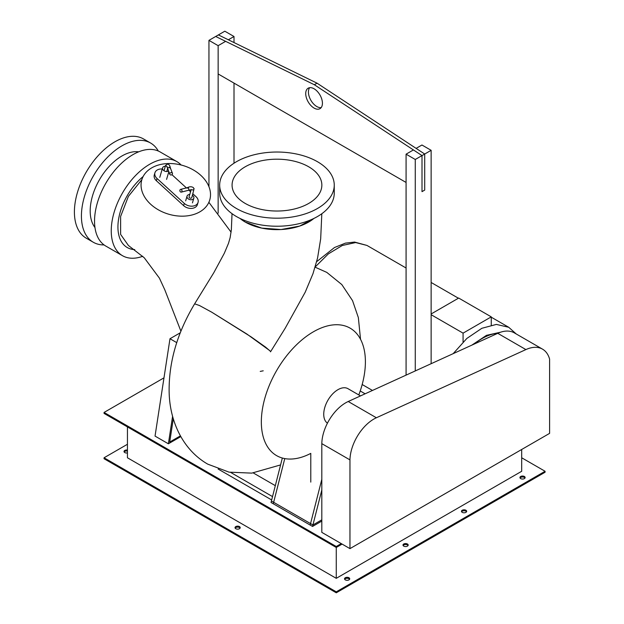 <?xml version="1.0" encoding="UTF-8"?>
<svg xmlns="http://www.w3.org/2000/svg" width="624" height="624" viewBox="0 0 624 624"><rect width="100%" height="100%" fill="white"/><g stroke="black" fill="none" stroke-linecap="round" stroke-linejoin="round"><path stroke-width="0.94" d="M431.137 314.707L463.078 333.146L463.078 341.991M491.267 325.049L491.267 316.867L458.695 298.061L431.137 313.973M463.078 333.146L491.267 316.867M365.118 393.799L360.22 390.975M500.573 332.21L486.486 335.338L471.791 345.166M349.963 459.896L349.963 548.629L549.596 433.368L549.596 359.104A38.984 22.503 120 0 0 542.506 349.136A38.984 22.503 120 0 0 525.899 349.58L376.373 417.76A33.821 19.531 120 0 0 349.963 459.896L321.812 443.641A33.821 19.531 -60 0 1 348.223 401.505L497.749 333.325A54.335 31.372 120 0 0 474.263 344.035M165.337 166.265A3.541 2.535 16.5 0 0 162.575 167.887A3.541 2.535 16.5 0 0 166.39 171.522A3.541 2.535 16.5 0 0 168.519 171.007M169.79 174.314A1.42 1.232 158.9 0 0 172.435 173.293A1.42 1.232 158.9 0 0 169.79 174.314L167.63 168.269L169.244 167.17L170.391 168.41M172.435 173.293L170.391 168.02C169.946 165.524 169.018 164.221 167.606 164.112L165.617 165.321L164.011 170.758M167.185 167.107L165.617 165.321M162.248 169.01A8.268 5.92 16.5 0 0 154.939 172.778A8.268 5.92 16.5 0 0 157.022 178.495L184.291 203.416A8.268 5.92 16.5 0 0 192.364 206.154A8.268 5.92 16.5 0 0 198.065 202.387A8.268 5.92 16.5 0 0 195.983 196.661L192.902 193.846M198.065 202.387L197.402 204.625A8.268 5.92 -163.5 0 1 191.701 208.393A8.268 5.92 -163.5 0 1 183.628 205.655L156.367 180.734A8.268 5.92 -163.5 0 1 154.284 175.016L154.939 172.778M190.57 191.716L188.83 190.125M186.404 187.91L171.974 174.72M189.743 194.509A3.541 2.535 16.5 0 0 187.044 196.131A3.541 2.535 16.5 0 0 187.941 198.588A3.541 2.535 16.5 0 0 191.396 199.758A3.541 2.535 16.5 0 0 193.846 198.143A3.541 2.535 16.5 0 0 192.949 195.694A3.541 2.535 16.5 0 0 192.465 195.312M186.989 188.105L188.456 187.918L188.916 189.86L188.526 190.281L181.28 192.13A1.42 1.123 -104.2 0 0 180.586 189.384A1.42 1.123 -104.2 0 0 181.28 192.13M194.165 188.861L193.315 187.582C191.545 186.467 189.571 186.498 187.387 187.676L180.586 189.384M193.853 188.417L193.744 190.109L191.404 189.673L188.526 190.281M191.201 189.587L189.088 196.739A1.42 1.014 -163.5 0 0 189.446 197.714A1.42 1.014 -163.5 0 0 190.827 198.19A1.42 1.014 -163.5 0 0 191.802 197.543L193.744 190.109M218.135 469.045L271.674 499.957M275.317 485.659L253.289 472.945M272.532 496.595L230.74 472.462M310.791 482.118L310.791 453.383A73.577 42.479 -60 0 1 276.58 455.614A73.577 42.479 -60 0 1 265.301 396.653A73.577 42.479 -60 0 1 313.373 331.812A73.577 42.479 -60 0 1 350.158 328.169A73.577 42.479 -60 0 1 358.8 394.937M321.812 519.831L312.92 524.963L271.409 501.002L271.034 502.476L282.344 458.032M312.92 524.963L312.546 526.445L271.034 502.476L273.273 503.771L284.77 458.593M321.812 490.012L312.546 526.445L321.812 521.095L312.546 526.445L310.175 525.073L321.812 479.326M173.293 418.72L169.712 442.049L180.398 435.88L169.712 442.049L173.293 418.72M176.748 342.638L169.985 338.731L155.041 436.09L168.379 443.789L180.812 436.605M169.985 338.731L180.274 332.795M172.598 416.255L168.379 443.789M525.899 349.58L497.749 333.325A38.984 22.503 -60 0 1 514.355 332.888L542.506 349.136M349.963 548.629L321.812 532.373L321.812 443.641M309.676 87.688A11.809 6.817 -120 0 0 308.428 92.048A11.809 6.817 -120 0 0 312.71 102.952A11.809 6.817 -120 0 0 321.181 107.609M322.429 103.249A11.809 6.817 60 0 1 319.987 108.662A11.809 6.817 60 0 1 310.877 105.495A11.809 6.817 60 0 1 305.721 93.608A11.809 6.817 60 0 1 308.17 88.202A11.809 6.817 60 0 1 317.273 91.361A11.809 6.817 60 0 1 322.429 103.249M218.143 73.952L406.076 182.45M422.003 155.587L422.003 191.646L424.702 190.086L424.702 154.027L422.003 155.587L314.348 84.739L215.686 36.473L218.384 34.913L317.047 83.179L314.348 84.739M317.047 83.179L424.702 154.027M431.137 363.698L431.137 150.314L421.949 145.01L416.114 148.379M413.416 149.939L406.076 154.175L406.076 375.125M415.264 370.937L415.264 159.479L431.137 150.314M406.076 154.175L415.264 159.479M234.008 42.557L234.008 36.504L224.819 31.2L208.954 40.365L208.954 186.709M234.008 163.223L234.008 83.109M218.143 213.19L218.143 45.669L225.631 41.34M228.337 39.78L234.008 36.504M208.954 40.365L218.143 45.669M245.216 222.05L261.713 228.103L281.081 229.538L299.66 226.083L313.95 218.408A44.889 25.919 180 0 1 245.216 222.05A44.889 25.919 180 0 1 239.975 218.408L245.216 222.05M269.654 350.548L246.932 334.074L211.747 312.195L251.199 336.929L265.691 347.217L270.13 351.055M211.747 312.195L199.493 305.526L194.633 303.841L199.485 305.518L211.747 312.195M327.436 423.173A20.085 11.591 -60 0 1 324.948 406.942A20.085 11.591 -60 0 1 337.935 389.68A20.085 11.591 -60 0 1 347.974 388.682L360.493 395.912M263.234 370.812L260.224 371.405M180.913 331.188L164.83 289.879L159.416 278.14L144.269 257.79L128.404 245.474L120.619 234.406L120.619 216.442L128.388 196.388L141.866 179.611M245.216 203.432A44.889 25.919 0 0 0 294.138 209.056A44.889 25.919 0 0 0 321.851 185.11A44.889 25.919 0 0 0 308.701 166.787A44.889 25.919 0 0 0 259.779 161.164A44.889 25.919 0 0 0 232.073 185.11A44.889 25.919 0 0 0 245.216 203.432M236.449 208.502A57.291 33.08 0 0 0 298.888 215.67A57.291 33.08 0 0 0 334.253 185.11A57.291 33.08 0 0 0 317.468 161.717A57.291 33.08 0 0 0 255.037 154.549A57.291 33.08 0 0 0 219.671 185.11A57.291 33.08 0 0 0 236.449 208.502M334.253 185.11L334.253 193.151A57.291 33.08 180 0 1 298.888 223.712A57.291 33.08 180 0 1 236.449 216.544A57.291 33.08 180 0 1 219.671 193.151L219.671 185.11M122.499 255.7L105.791 246.059A54.335 31.372 -60 0 1 94.536 221.185A54.335 31.372 -60 0 1 118.256 166.499A54.335 31.372 -60 0 1 160.126 151.944L176.834 161.585A54.335 31.372 120 0 0 134.963 176.147A54.335 31.372 120 0 0 111.244 230.825A54.335 31.372 120 0 0 122.499 255.7A54.335 31.372 120 0 0 142.732 256.285M181.124 165.009A54.335 31.372 120 0 0 176.834 161.585M200.85 175.383A35.435 25.366 16.5 0 0 166.257 163.644A35.435 25.366 16.5 0 0 141.812 179.798A35.435 25.366 16.5 0 0 150.735 204.313A35.435 25.366 16.5 0 0 185.336 216.052A35.435 25.366 16.5 0 0 209.773 199.891A35.435 25.366 16.5 0 0 200.85 175.383M94.965 227.526A44.889 25.919 -60 0 1 90.191 210.959A44.889 25.919 -60 0 1 106.501 169.517A44.889 25.919 -60 0 1 138.668 151.827M143.114 176.561A44.889 25.919 120 0 0 117.928 226.972A44.889 25.919 120 0 0 127.218 247.517A44.889 25.919 120 0 0 134.753 249.608M93.288 242.252L86.276 238.196A57.291 33.08 -60 0 1 74.404 211.973A57.291 33.08 -60 0 1 99.411 154.315A57.291 33.08 -60 0 1 143.559 138.965L150.579 143.021A57.291 33.08 120 0 0 106.431 158.363A57.291 33.08 120 0 0 81.424 216.021A57.291 33.08 120 0 0 93.288 242.252A57.291 33.08 120 0 0 104.075 244.928M158.293 151.016A57.291 33.08 120 0 0 150.579 143.021M240.076 528.13A2.597 1.498 0 0 0 239.46 527.553A2.597 1.498 0 0 0 235.154 528.13M239.46 526.586A2.597 1.498 180 0 1 240.217 527.647A2.597 1.498 180 0 1 238.61 529.035A2.597 1.498 180 0 1 235.778 528.707A2.597 1.498 180 0 1 235.022 527.647A2.597 1.498 180 0 1 236.621 526.266A2.597 1.498 180 0 1 239.46 526.586M127.444 452.923A2.597 1.498 180 0 1 124.777 452.564A2.597 1.498 180 0 1 124.012 451.503A2.597 1.498 180 0 1 127.444 450.083M127.444 451.051A2.597 1.498 0 0 0 124.153 451.987M349.58 579.298A2.597 1.498 0 0 0 348.964 578.721A2.597 1.498 0 0 0 344.659 579.298M348.964 577.754A2.597 1.498 180 0 1 349.721 578.815A2.597 1.498 180 0 1 348.114 580.203A2.597 1.498 180 0 1 345.283 579.875A2.597 1.498 180 0 1 344.526 578.815A2.597 1.498 180 0 1 346.125 577.426A2.597 1.498 180 0 1 348.964 577.754M408.057 545.54A2.597 1.498 0 0 0 407.433 544.963A2.597 1.498 0 0 0 403.135 545.54M407.433 543.995A2.597 1.498 180 0 1 408.19 545.056A2.597 1.498 180 0 1 406.591 546.445A2.597 1.498 180 0 1 403.751 546.117A2.597 1.498 180 0 1 402.995 545.056A2.597 1.498 180 0 1 404.602 543.676A2.597 1.498 180 0 1 407.433 543.995M466.526 511.781A2.597 1.498 0 0 0 465.902 511.204A2.597 1.498 0 0 0 461.604 511.781M465.902 510.237A2.597 1.498 180 0 1 466.658 511.298A2.597 1.498 180 0 1 465.059 512.686A2.597 1.498 180 0 1 462.22 512.359A2.597 1.498 180 0 1 461.464 511.298A2.597 1.498 180 0 1 463.07 509.917A2.597 1.498 180 0 1 465.902 510.237M524.995 478.023A2.597 1.498 0 0 0 524.371 477.446A2.597 1.498 0 0 0 520.073 478.023M524.371 476.486A2.597 1.498 180 0 1 525.127 477.547A2.597 1.498 180 0 1 523.528 478.928A2.597 1.498 180 0 1 520.697 478.608A2.597 1.498 180 0 1 519.932 477.547A2.597 1.498 180 0 1 521.539 476.159A2.597 1.498 180 0 1 524.371 476.486M127.444 426.91L127.444 457.774L336.266 578.331L336.266 547.466L342.108 544.097M521.695 449.475L521.695 471.276L336.266 578.331M521.695 457.774L545.08 471.276L336.266 591.833L104.06 457.774L127.444 444.272M163.979 377.848L104.06 412.441L104.06 413.408L336.266 547.466L336.266 546.507L341.273 543.613M336.266 591.833L336.266 592.8L104.06 458.734L104.06 457.774M104.06 412.441L336.266 546.507M336.266 592.8L545.08 472.243L545.08 471.276M316.68 261.659L334.472 247.533L345.431 243.134L354.588 242.057L366.974 245.435L355.641 242.557L342.303 245.482L328.341 253.898L315.198 266.939M491.267 317.195L508.716 327.272L496.384 324.41L481.845 328.294L466.838 338.45L453.18 353.652M157.022 178.495L156.367 180.734M183.628 205.655L184.291 203.416M376.373 417.76L348.223 401.505M458.414 298.225L431.137 282.477M406.076 268.008L366.974 245.435M372.458 390.452L362.177 384.517M508.716 327.272L516.259 333.988M166.569 179.392L168.815 171.787M159.767 177.38L162.575 167.887M167.466 166.943L166.998 166.764L167.63 168.659M167.606 168.574L166.733 171.522M192.442 202.886L193.846 198.143M185.648 200.881L187.044 196.131M321.82 213.728L320.674 238.867L317.577 257.993L312.991 273.679L305.206 292.211L285.113 328.372L270.504 351.835M232.034 213.681L231.348 229.874L230.139 237.635L228.509 243.298L224.32 253.258L213.782 272.758L194.633 303.841C177.559 332.358 169.057 361.124 169.12 390.14C169.166 419.507 181.763 449.194 207.722 464.131L229.055 472.15L251.753 473.125L280.589 464.919M315.12 267.189L326.789 272.392L341.812 284.567L352.544 300.643L358.348 317.585L360.532 339.3M208.876 202.301L231.091 232.159"/></g></svg>
